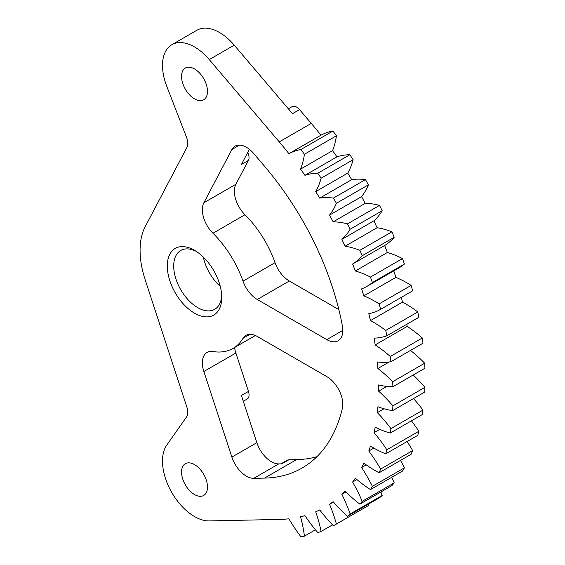 <?xml version="1.0" encoding="UTF-8"?>
<svg xmlns="http://www.w3.org/2000/svg" width="565" height="565" viewBox="0 0 565 565"><rect width="100%" height="100%" fill="white"/><g stroke="black" fill="none" stroke-linecap="round" stroke-linejoin="round"><path stroke-width="0.85" d="M288.341 108.784L292.07 106.637A9.061 5.226 60 0 1 296.604 107.082A9.061 5.226 60 0 1 299.549 109.61L292.501 113.678L234.235 45.165A45.292 26.145 60 0 0 219.495 32.509A45.292 26.145 60 0 0 196.853 30.27L171.873 44.692A45.292 26.145 -120 0 0 166.788 86.389L186.464 137.104A13.588 7.846 60 0 1 186.853 147.564L145.177 226.692A76.988 44.451 -120 0 0 145.177 279.823L186.853 407.075A13.588 7.846 60 0 1 186.464 417.083L166.788 445.079A45.292 26.145 -120 0 0 171.364 491.762A45.292 26.145 -120 0 0 209.255 520.916L279.251 519.44A260.409 150.347 60 0 0 288.92 518.804A108.692 62.757 60 0 0 300.877 536.75A280.791 162.113 60 0 0 304.429 536.136L315.425 529.786M194.522 313.18A38.498 22.226 60 0 1 167.297 266.03A38.498 22.226 60 0 1 194.522 250.316L194.522 250.316A38.498 22.226 60 0 1 221.741 297.458A38.498 22.226 60 0 1 194.522 313.18M196.168 251.326A33.964 19.613 -120 0 0 180.736 250.479A33.964 19.613 -120 0 0 175.531 277.697A33.964 19.613 -120 0 0 197.722 307.628A33.964 19.613 -120 0 0 214.707 309.316A33.964 19.613 -120 0 0 221.692 295.523M256.863 442.67A22.642 13.073 -120 0 0 271.377 461.725A22.642 13.073 -120 0 0 278.743 463.907L253.763 478.329A22.642 13.073 60 0 1 246.397 476.147A22.642 13.073 60 0 1 231.883 457.092L256.863 442.67L241.41 395.486L248.459 391.418A9.061 5.226 60 0 1 247.18 399.038L243.31 401.277M203.358 257.124A33.964 19.613 -120 0 0 220.265 286.399M194.522 68.937A18.341 10.587 -120 0 0 185.348 68.026A18.341 10.587 -120 0 0 182.537 82.723A18.341 10.587 -120 0 0 194.522 98.889A18.341 10.587 -120 0 0 203.69 99.793A18.341 10.587 -120 0 0 206.5 85.096A18.341 10.587 -120 0 0 194.522 68.937M279.251 141.893L311.28 123.403A260.409 150.347 60 0 1 320.948 135.204A108.692 62.757 60 0 1 332.898 131.059A280.791 162.113 60 0 1 336.45 135.777L304.429 154.266A280.791 162.113 60 0 0 300.877 149.548A108.692 62.757 60 0 0 288.92 153.694A260.409 150.347 60 0 0 279.251 141.893L209.255 59.586A45.292 26.145 -120 0 0 194.522 46.93A45.292 26.145 -120 0 0 171.873 44.692M194.522 464.607A18.341 10.587 -120 0 0 185.348 463.695A18.341 10.587 -120 0 0 182.537 478.393A18.341 10.587 -120 0 0 194.522 494.559A18.341 10.587 -120 0 0 203.69 495.463A18.341 10.587 -120 0 0 206.5 480.766A18.341 10.587 -120 0 0 194.522 464.607M311.28 123.403L299.549 109.61M304.429 154.266A108.692 62.757 60 0 1 300.552 169.126L332.573 150.636A108.692 62.757 -120 0 0 336.45 135.777M332.573 150.636A260.409 150.347 60 0 1 336.952 156.844A108.692 62.757 60 0 1 349.841 154.739A280.791 162.113 60 0 1 353.139 159.718L321.111 178.208A108.692 62.757 60 0 1 315.708 191.627A260.409 150.347 60 0 1 319.726 198.131A108.692 62.757 60 0 1 333.406 198.096A280.791 162.113 60 0 1 336.408 203.287A108.692 62.757 60 0 1 329.536 215.117A260.409 150.347 60 0 1 333.159 221.854A108.692 62.757 60 0 1 347.482 223.881A280.791 162.113 60 0 1 350.145 229.228A108.692 62.757 60 0 1 341.882 239.334A260.409 150.347 60 0 1 345.067 246.227A108.692 62.757 60 0 1 359.877 250.295A280.791 162.113 60 0 1 362.186 255.74A108.692 62.757 60 0 1 352.617 264.01A260.409 150.347 60 0 1 355.321 270.995A108.692 62.757 60 0 1 370.456 277.062A280.791 162.113 60 0 1 372.384 282.535A108.692 62.757 60 0 1 366.968 286.356A108.692 62.757 60 0 1 361.614 288.892A260.409 150.347 60 0 1 363.818 295.876A108.692 62.757 60 0 1 375.04 301.399A108.692 62.757 60 0 1 379.115 303.878A280.791 162.113 60 0 1 380.633 309.323A108.692 62.757 60 0 1 380.598 309.345A108.692 62.757 60 0 1 368.79 313.688A260.409 150.347 60 0 1 370.463 320.602A108.692 62.757 60 0 1 373.67 322.375A108.692 62.757 60 0 1 385.747 330.447A280.791 162.113 60 0 1 386.841 335.808A108.692 62.757 60 0 1 374.051 338.138A260.409 150.347 60 0 1 375.174 344.904A108.692 62.757 60 0 1 390.281 356.487A280.791 162.113 60 0 1 390.945 361.706A108.692 62.757 60 0 1 377.342 361.967A260.409 150.347 60 0 1 377.907 368.514A108.692 62.757 60 0 1 392.675 381.707A280.791 162.113 60 0 1 392.894 386.721A108.692 62.757 60 0 1 378.635 384.92A260.409 150.347 60 0 1 378.635 391.171A108.692 62.757 60 0 1 392.894 405.832A280.791 162.113 60 0 1 392.675 410.593A108.692 62.757 60 0 1 377.907 406.736A260.409 150.347 60 0 1 377.342 412.634A108.692 62.757 60 0 1 390.945 428.595A280.791 162.113 60 0 1 390.281 433.051A108.692 62.757 60 0 1 375.174 427.189A260.409 150.347 60 0 1 374.051 432.656A108.692 62.757 60 0 1 386.841 449.754A280.791 162.113 60 0 1 385.747 453.85A108.692 62.757 60 0 1 370.463 446.046A260.409 150.347 60 0 1 368.79 451.025A108.692 62.757 60 0 1 380.633 469.07A280.791 162.113 60 0 1 379.115 472.764A108.692 62.757 60 0 1 363.818 463.102A260.409 150.347 60 0 1 361.614 467.545A108.692 62.757 60 0 1 372.384 486.331A280.791 162.113 60 0 1 370.456 489.58A108.692 62.757 60 0 1 355.321 478.174A260.409 150.347 60 0 1 352.617 482.03A108.692 62.757 60 0 1 362.186 501.353A280.791 162.113 60 0 1 359.877 504.128A108.692 62.757 60 0 1 345.067 491.098A260.409 150.347 60 0 1 341.882 494.319A108.692 62.757 60 0 1 350.145 513.966A280.791 162.113 60 0 1 347.482 516.233A108.692 62.757 60 0 1 333.159 501.72A260.409 150.347 60 0 1 329.536 504.277A108.692 62.757 60 0 1 336.408 524.038A280.791 162.113 60 0 1 334.918 524.92A280.791 162.113 60 0 1 333.406 525.768A108.692 62.757 60 0 1 319.726 509.934A260.409 150.347 60 0 1 315.708 511.798A108.692 62.757 60 0 1 321.111 531.453A280.791 162.113 60 0 1 317.82 532.633A108.692 62.757 60 0 1 304.93 515.647A260.409 150.347 60 0 1 300.552 516.798A108.692 62.757 60 0 1 304.429 536.136M315.708 191.627L347.729 173.137A108.692 62.757 -120 0 0 353.139 159.718M347.729 173.137A260.409 150.347 60 0 1 351.755 179.649A108.692 62.757 60 0 1 365.435 179.606A280.791 162.113 60 0 1 368.429 184.797L336.408 203.287M329.536 215.117L361.558 196.627A108.692 62.757 -120 0 0 368.429 184.797M361.558 196.627A260.409 150.347 60 0 1 365.181 203.365A108.692 62.757 60 0 1 379.503 205.392A280.791 162.113 60 0 1 382.173 210.738L350.145 229.228M341.882 239.334L373.903 220.844A108.692 62.757 -120 0 0 382.173 210.738M373.903 220.844A260.409 150.347 60 0 1 377.088 227.737A108.692 62.757 60 0 1 391.898 231.812A280.791 162.113 60 0 1 394.208 237.251L362.186 255.74M352.617 264.01L384.638 245.528A108.692 62.757 -120 0 0 394.208 237.251M384.638 245.528A260.409 150.347 60 0 1 387.35 252.506A108.692 62.757 60 0 1 402.478 258.572A280.791 162.113 60 0 1 404.406 264.046L372.384 282.535M366.968 286.356L398.989 267.866A108.692 62.757 -120 0 0 404.406 264.046M393.791 270.868A260.409 150.347 60 0 1 395.846 277.387A108.692 62.757 60 0 1 407.068 282.91A108.692 62.757 60 0 1 411.136 285.389A280.791 162.113 60 0 1 412.655 290.834L380.633 309.323M401.348 297.36A260.409 150.347 60 0 1 402.485 302.113A108.692 62.757 60 0 1 405.698 303.892A108.692 62.757 60 0 1 417.768 311.958A280.791 162.113 60 0 1 418.863 317.325L386.841 335.808M406.857 324.254A260.409 150.347 60 0 1 407.203 326.415A108.692 62.757 60 0 1 422.309 337.997A280.791 162.113 60 0 1 422.973 343.216L390.945 361.706M410.465 350.434A108.692 62.757 60 0 1 424.696 363.217A280.791 162.113 60 0 1 424.922 368.232L392.894 386.721M413.185 375.012A108.692 62.757 60 0 1 424.922 387.343A280.791 162.113 60 0 1 424.696 392.103L392.675 410.593M413.495 398.572A108.692 62.757 60 0 1 422.973 410.105A280.791 162.113 60 0 1 422.309 414.562L390.281 433.051M411.44 420.833A108.692 62.757 60 0 1 418.863 431.264A280.791 162.113 60 0 1 417.768 435.361L385.747 453.85M407.09 441.526A108.692 62.757 60 0 1 412.655 450.58A280.791 162.113 60 0 1 411.136 454.274L379.115 472.764M400.493 460.418A108.692 62.757 60 0 1 404.406 467.841A280.791 162.113 60 0 1 402.478 471.09L370.456 489.58M391.736 477.298A108.692 62.757 60 0 1 394.208 482.863A280.791 162.113 60 0 1 391.898 485.639L359.877 504.128M380.902 491.988A108.692 62.757 60 0 1 382.173 495.477A280.791 162.113 60 0 1 379.503 497.744L347.482 516.233M368.09 504.333A108.692 62.757 60 0 1 368.429 505.548A280.791 162.113 60 0 1 366.939 506.431L334.918 524.92M280.911 463.858L287.253 460.2A9.061 5.226 60 0 1 288.835 459.776L296.54 459.613A215.117 124.201 -120 0 0 316.894 456.725M234.595 347.51A22.642 13.073 -120 0 0 235.88 353.012L248.459 391.418M247.76 152.409A9.061 5.226 60 0 1 248.459 160.396L235.88 184.282A22.642 13.073 -120 0 0 244.97 214.742A76.988 44.451 60 0 1 275.035 262.676A22.642 13.073 -120 0 0 289.301 280.996L338.845 309.606M249.998 334.282L243.014 338.315A76.988 44.451 60 0 1 233.013 348.421A76.988 44.451 60 0 1 212.948 351.536A22.642 13.073 60 0 0 207.044 352.454A22.642 13.073 60 0 0 203.852 371.502L231.883 457.092M243.014 338.315A22.642 13.073 60 0 1 245.952 335.342A22.642 13.073 60 0 1 257.273 336.465L326.796 376.608A22.642 13.073 60 0 1 342.362 408.431A215.117 124.201 -120 0 1 302.077 468.046A215.117 124.201 -120 0 1 264.519 478.103L296.54 459.613M253.763 478.329L264.519 478.103M300.552 169.126A260.409 150.347 60 0 1 304.93 175.334A108.692 62.757 60 0 1 317.82 173.229A280.791 162.113 60 0 1 321.111 178.208M244.97 214.742L212.948 233.232A76.988 44.451 60 0 1 243.014 281.165L275.035 262.676M212.948 233.232A22.642 13.073 60 0 1 203.852 202.771L235.88 184.282M239.631 145.071L231.883 149.541L203.852 202.771M231.883 149.541A22.642 13.073 60 0 1 235.075 146.123A22.642 13.073 60 0 1 253.763 153.574L264.519 166.216A215.117 124.201 -120 0 1 342.362 325.772A22.642 13.073 60 0 1 338.117 340.752A22.642 13.073 60 0 1 326.796 339.629L342.807 330.384M289.301 280.996L257.273 299.485L326.796 339.629M257.273 299.485A22.642 13.073 60 0 1 243.014 281.165M304.93 175.334L336.952 156.844M317.82 173.229L349.841 154.739M288.92 153.694L320.948 135.204M300.877 149.548L332.898 131.059M345.067 246.227L377.088 227.737M359.877 250.295L391.898 231.812M355.321 270.995L387.35 252.506M370.456 277.062L402.478 258.572M319.726 198.131L351.755 179.649M333.406 198.096L365.435 179.606M333.159 221.854L365.181 203.365M347.482 223.881L379.503 205.392M363.818 295.876L395.846 277.387M379.115 303.878L411.136 285.389M370.463 320.602L402.485 302.113M385.747 330.447L417.768 311.958M375.174 344.904L407.203 326.415M390.281 356.487L422.309 337.997M377.342 412.634L384.023 408.777M390.945 428.595L422.973 410.105M374.051 432.656L379.772 429.351M386.841 449.754L418.863 431.264M368.79 451.025L373.868 448.094M380.633 469.07L412.655 450.58M361.614 467.545L366.247 464.875M372.384 486.331L404.406 467.841M329.536 504.277L333.428 502.031M336.408 524.038L368.429 505.548M321.111 531.453L332.531 524.864M352.617 482.03L356.918 479.544M362.186 501.353L394.208 482.863M341.882 494.319L345.942 491.974M350.145 513.966L382.173 495.477M377.907 368.514L389.25 361.96M392.675 381.707L424.696 363.217M378.635 391.171L386.856 386.425M392.894 405.832L424.922 387.343M288.835 459.776L281.787 463.844L278.743 463.907M248.459 160.396L241.41 164.464L249.398 149.301M209.255 59.586L234.235 45.165M235.88 353.012L203.852 371.502M380.598 309.345L412.62 290.855M233.013 348.421L255.387 335.504"/></g></svg>
